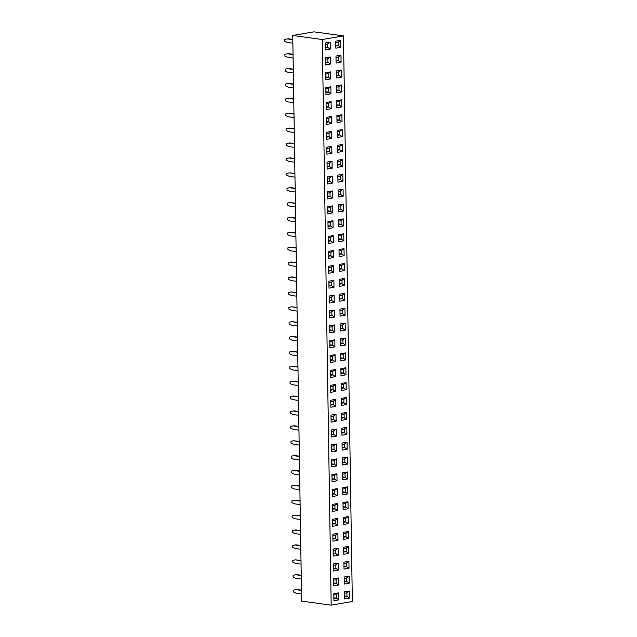 <?xml version="1.0" encoding="UTF-8"?>
<svg xmlns="http://www.w3.org/2000/svg" width="637" height="637" viewBox="0 0 637 637"><rect width="100%" height="100%" fill="white"/><g stroke="black" fill="none" stroke-linecap="round" stroke-linejoin="round"><path stroke-width="0.96" d="M343.462 35.895L313.922 31.85L292.749 35.481L322.298 39.526L331.184 605.15L352.349 601.519L343.462 35.895L322.298 39.526M292.749 35.481L301.635 601.105L331.184 605.15M337.634 518.43L332.633 519.29L332.745 526.321L337.745 525.461L337.634 518.43M332.275 496.549L337.276 495.69L337.164 488.659L332.164 489.519L332.275 496.549L337.268 495.69L337.164 488.659L334.68 490.45L332.188 490.88L334.68 490.458L334.736 493.978L334.68 490.458M332.395 504.4L332.506 511.439L337.506 510.579L337.403 503.548L332.395 504.4M343.216 517.475L343.327 524.506L348.328 523.646L348.216 516.615L343.216 517.475M347.985 501.733L342.985 502.585L343.096 509.624L348.097 508.764L347.985 501.733M342.395 464.962L347.388 464.11L347.284 457.079L342.284 457.931L342.395 464.962L347.396 464.11L347.276 457.079L344.8 458.871L342.3 459.293M331.805 466.778L336.806 465.926L336.694 458.895L331.694 459.747L331.805 466.778L336.806 465.926L336.694 458.895L334.21 460.686L331.718 461.108L334.21 460.694L334.266 464.206L334.21 460.686M342.515 472.821L342.626 479.852L347.627 478.992L347.515 471.961L342.515 472.821M332.044 481.668L337.037 480.808L336.933 473.777L331.933 474.637L332.044 481.668L337.045 480.808L336.925 473.777L334.449 475.568L331.949 475.998L334.441 475.576L334.497 479.088L334.449 475.568M342.746 487.703L342.857 494.734L347.858 493.874L347.746 486.843L342.746 487.703M342.157 450.08L347.157 449.22L347.046 442.189L342.045 443.049L342.157 450.08L347.157 449.22L347.046 442.189L344.561 443.981L342.069 444.411L344.561 443.989L344.617 447.508L344.561 443.989M331.574 451.896L336.567 451.036L336.463 444.005L331.463 444.865L331.574 451.896L336.575 451.036L336.463 444.005L333.979 445.796L331.487 446.226L333.979 445.804L334.027 449.324L333.979 445.796M330.874 407.242L335.874 406.382L335.763 399.351L330.762 400.211L330.874 407.242L335.866 406.382L335.755 399.351L333.278 401.143L330.786 401.573L333.27 401.151L333.334 404.67L335.866 406.382M341.456 405.427L346.456 404.567L346.345 397.536L341.344 398.396L341.456 405.427L346.456 404.567L346.345 397.536L343.861 399.327L341.368 399.757L343.861 399.335L343.916 402.855L343.861 399.335M341.814 428.168L341.926 435.198L346.926 434.338L346.815 427.308L341.814 428.168M341.583 413.278L341.695 420.309L346.695 419.457L346.584 412.418L341.583 413.278M331.344 437.014L336.344 436.154L336.232 429.123L331.232 429.983L331.344 437.014L336.336 436.154L336.225 429.123L333.748 430.915L331.248 431.345L333.74 430.923L333.804 434.442L333.74 430.923M331.105 422.124L336.105 421.272L335.994 414.241L330.993 415.093L331.105 422.124L336.105 421.272L335.994 414.241L333.509 416.033L331.017 416.455M330.173 362.588L335.166 361.728L335.054 354.698L330.062 355.557L330.173 362.588L335.173 361.728L335.062 354.698L332.578 356.489L330.085 356.919L332.57 356.497L332.625 360.016L332.578 356.489M340.755 360.773L345.756 359.913L345.644 352.882L340.644 353.742L340.755 360.773L345.756 359.913L345.644 352.882L343.16 354.674L340.668 355.104M340.883 368.624L340.986 375.655L345.987 374.803L345.883 367.764L340.883 368.624M330.404 377.47L335.404 376.618L335.293 369.579L330.292 370.439L330.404 377.47L335.404 376.618L335.293 369.587L332.809 371.379L330.316 371.801L332.809 371.379L332.864 374.906L332.809 371.379M335.635 391.5L335.532 384.469L330.531 385.329L330.635 392.36L335.635 391.5L335.524 384.469L333.047 386.261L330.547 386.691L333.04 386.269L333.103 389.788L335.635 391.5L330.635 392.36M341.225 390.537L346.217 389.685L346.114 382.654L341.113 383.506L341.225 390.545L346.225 389.685L346.106 382.654L343.63 384.445L341.137 384.875L343.622 384.453L343.677 387.965L341.177 387.622M338.072 190.009L338.183 197.04L343.184 196.18L343.072 189.149L338.072 190.009M338.414 211.922L343.415 211.07L343.311 204.031L338.311 204.891L338.414 211.922L343.415 211.07L343.303 204.039L340.827 205.831L338.327 206.253L340.819 205.831L340.875 209.358L343.415 211.07M338.653 226.812L343.646 225.952L343.534 218.921L338.542 219.781L338.653 226.812L343.654 225.952L343.542 218.921L341.058 220.713L338.565 221.143L341.05 220.72L341.106 224.232L341.058 220.713M332.721 205.847L327.721 206.707L327.832 213.737L332.832 212.885L332.721 205.847M327.49 191.825L327.601 198.855L332.602 197.996L332.49 190.965L327.49 191.825M328.533 258.391L333.533 257.539L333.422 250.508L328.421 251.36L328.533 258.391L333.533 257.539L333.422 250.508L330.937 252.3L328.445 252.722L330.937 252.3L330.993 255.827L330.937 252.3M328.302 243.509L333.294 242.649L333.191 235.618L328.19 236.478L328.302 243.509L333.302 242.649L333.183 235.618L330.707 237.41L328.214 237.84L330.699 237.418L330.754 240.937L330.707 237.41M328.063 228.627L333.063 227.767L332.952 220.736L327.959 221.596L328.063 228.627L333.063 227.767L332.96 220.736L330.476 222.528L327.975 222.958L330.468 222.536L330.523 226.047L330.476 222.528M339.115 256.576L344.123 255.724L344.012 248.685L339.011 249.545L339.115 256.576L344.115 255.724L344.004 248.693L341.528 250.484L339.027 250.906L341.52 250.484L341.583 254.012L341.52 250.484M338.884 241.694L343.884 240.834L343.773 233.803L338.773 234.663L338.884 241.694L343.884 240.834L343.773 233.803L341.289 235.594L338.796 236.024M329.934 347.706L334.935 346.847L334.823 339.816L329.823 340.668L329.934 347.706M340.524 345.883L345.517 345.031L345.405 338L340.413 338.852L340.524 345.891L345.525 345.031L345.413 338L342.929 339.792L340.429 340.222L342.921 339.8L342.977 343.311L342.929 339.792M329.703 332.817L334.696 331.957L334.592 324.926L329.592 325.786L329.703 332.817L334.704 331.965L334.592 324.926L332.108 326.717L329.616 327.147L332.108 326.725L332.164 330.245L332.108 326.717M340.174 323.97L340.285 331.001L345.286 330.141L345.174 323.11L340.174 323.97M340.054 316.119L345.055 315.259L344.943 308.228L339.943 309.088L340.054 316.119L345.047 315.259L344.943 308.228L342.459 310.02L339.967 310.45L342.459 310.028L342.515 313.547L345.047 315.259M329.472 317.935L334.465 317.075L334.361 310.044L329.361 310.904L329.472 317.935L334.473 317.075L334.353 310.044L331.877 311.835L329.377 312.265M328.764 273.281L333.772 272.421L333.661 265.39L328.66 266.25L328.764 273.281L333.764 272.421L333.653 265.39L331.176 267.182L328.676 267.612L331.168 267.19L331.232 270.709L333.772 272.421M333.892 280.272L328.891 281.132L329.003 288.163L334.003 287.303L333.892 280.272M329.233 303.045L334.234 302.193L334.122 295.162L329.122 296.014L329.233 303.053L334.234 302.193L334.122 295.162L331.638 296.953L329.146 297.375M339.354 271.466L344.354 270.606L344.243 263.575L339.242 264.435L339.354 271.466L344.346 270.606L344.235 263.575L341.758 265.366L339.266 265.796L341.75 265.374L341.806 268.886L339.306 268.543M339.585 286.347L344.585 285.487L344.474 278.457L339.473 279.317L339.585 286.347L344.585 285.487L344.474 278.457L341.989 280.248L339.497 280.678L341.989 280.256L342.045 283.776L341.989 280.256M339.824 301.229L344.816 300.377L344.705 293.346L339.712 294.198L339.824 301.229L344.824 300.377L344.713 293.346L342.228 295.138L339.728 295.56L342.22 295.146L342.284 298.665L342.22 295.146M343.558 539.388L348.558 538.528L348.455 531.497L343.454 532.357L343.558 539.388L348.558 538.536L348.447 531.497L345.971 533.288L343.47 533.718L345.963 533.296L346.026 536.824L345.963 533.296M332.864 534.172L332.976 541.203L337.976 540.351L337.865 533.312L332.864 534.172M333.804 593.716L333.915 600.747L338.916 599.887L338.804 592.856L333.804 593.716M333.334 563.944L333.446 570.975L338.446 570.115L338.335 563.084L333.334 563.944M333.677 585.857L338.677 585.005L338.565 577.974L333.565 578.826L333.677 585.857L338.677 585.005L338.565 577.966L336.081 579.766L333.589 580.188L336.081 579.766L336.137 583.293L336.081 579.766M333.103 549.062L333.207 556.093L338.207 555.233L338.104 548.202L333.103 549.062M344.386 591.9L344.498 598.931L349.498 598.071L349.387 591.04L344.386 591.9M344.155 577.011L344.267 584.041L349.267 583.189L349.156 576.151L344.155 577.011M343.916 562.129L344.028 569.159L349.028 568.3L348.917 561.269L343.916 562.129M348.686 546.387L343.685 547.239L343.797 554.278L348.797 553.418L348.686 546.387L346.202 548.178L343.709 548.608L346.194 548.186L346.257 551.706L348.789 553.418L348.678 546.387M326.662 139.312L331.662 138.46L331.551 131.429L326.55 132.281L326.662 139.32L331.662 138.46L331.551 131.429L329.066 133.221L326.574 133.651L329.066 133.229L329.122 136.748L329.066 133.229M326.789 147.171L326.9 154.202L331.901 153.342L331.789 146.311L326.789 147.171M342.252 136.644L342.141 129.614L337.14 130.466L337.252 137.504L342.252 136.644L342.133 129.614L339.656 131.405L337.156 131.827L339.648 131.413L339.712 134.933L339.648 131.413M337.483 152.386L342.475 151.526L342.372 144.495L337.371 145.355L337.483 152.386L342.483 151.526L342.372 144.495M337.841 175.119L337.952 182.158L342.953 181.298L342.841 174.267L337.841 175.119M327.362 183.966L332.363 183.114L332.251 176.083L327.251 176.935L327.362 183.974L332.363 183.114L332.251 176.083L329.767 177.874L327.275 178.304L329.767 177.882L329.823 181.402L329.767 177.882M337.714 167.268L342.714 166.408L342.602 159.377L337.602 160.237L337.714 167.268L342.714 166.408L342.602 159.377L340.118 161.169L337.626 161.599L340.118 161.177L340.174 164.696L340.118 161.177M327.02 162.053L327.131 169.084L332.132 168.232L332.02 161.193L327.02 162.053M325.26 50.005L330.261 49.153L330.149 42.114L325.149 42.974L325.26 50.005L330.261 49.153L330.149 42.122M325.491 64.894L330.492 64.034L330.388 57.004L325.38 57.863L325.491 64.894L330.492 64.034L330.38 57.004L327.896 58.795L325.403 59.225L327.896 58.803L327.951 62.322L327.896 58.803M325.73 79.776L330.73 78.916L330.619 71.885L325.618 72.745L325.73 79.776L330.722 78.916L330.611 71.885L328.135 73.677L325.642 74.107M336.081 63.079L341.082 62.219L340.97 55.188L335.97 56.048L336.081 63.079L341.074 62.219L340.962 55.188L338.486 56.98L335.994 57.41L338.478 56.988L338.542 60.507L338.478 56.988M336.201 70.93L336.312 77.961L341.313 77.101L341.201 70.07L336.201 70.93M335.842 48.189L340.843 47.337L340.739 40.298L335.731 41.158L335.842 48.189L340.843 47.337L340.731 40.306L338.247 42.098L335.755 42.52L338.247 42.098L338.303 45.625L338.247 42.098M336.782 107.733L341.774 106.873L341.671 99.842L336.67 100.702L336.782 107.733L341.782 106.873L341.663 99.842L339.187 101.633L336.694 102.063L339.179 101.641L339.234 105.153L339.187 101.633M326.192 109.548L331.192 108.688L331.089 101.657L326.088 102.517L326.192 109.548L331.2 108.688L331.081 101.657L328.604 103.449L326.104 103.879L328.596 103.457L328.652 106.968L328.604 103.449M325.961 94.658L330.961 93.806L330.85 86.775L325.849 87.627L325.961 94.658L330.961 93.806L330.85 86.775L328.366 88.567L325.873 88.989L328.366 88.575L328.421 92.094L328.366 88.575M341.44 84.96L336.44 85.812L336.543 92.843L341.543 91.991L341.44 84.96L338.956 86.751L336.455 87.173L338.948 86.751L339.011 90.279L341.543 91.991L341.432 84.96M337.013 122.615L342.013 121.755L341.902 114.724L336.901 115.584L337.013 122.615L342.013 121.755L341.902 114.724L339.417 116.515L336.925 116.945M326.319 117.399L326.431 124.43L331.431 123.57L331.32 116.539L326.319 117.399M337.745 525.461L337.626 518.43L335.15 520.222L332.657 520.652L335.142 520.23L335.205 523.749L337.737 525.461L332.745 526.321M337.276 495.69L334.736 493.978L332.227 493.635M337.506 510.579L337.395 503.548L334.911 505.34L332.418 505.77L334.911 505.348L334.966 508.867L337.506 510.579L332.506 511.431M343.327 524.506L348.328 523.646L348.216 516.615L345.732 518.407L343.239 518.837L345.732 518.414L345.787 521.934L345.732 518.414M343.096 509.616L348.089 508.764L347.977 501.733L345.501 503.525L343.009 503.955L345.493 503.533L345.549 507.044L343.048 506.702M347.627 478.992L347.515 471.961L345.031 473.753L342.539 474.183M342.626 479.852L347.619 478.992L345.087 477.28L345.031 473.753L342.539 474.191M342.857 494.734L347.858 493.874L347.746 486.843L345.262 488.635L342.77 489.065L345.262 488.643L345.318 492.162L345.262 488.635M346.926 434.338L346.815 427.308L344.33 429.099L341.838 429.529L344.322 429.107L344.386 432.627L346.918 434.338L341.926 435.198M341.695 420.309L346.687 419.457L346.576 412.426L344.099 414.217L341.599 414.639L344.091 414.217L344.155 417.745L344.091 414.217M340.986 375.655L345.987 374.795L345.875 367.764M338.183 197.04L343.184 196.18L343.072 189.149L340.588 190.941L338.096 191.371L340.588 190.949L340.644 194.468L340.588 190.949M327.832 213.737L332.832 212.885L332.721 205.855L330.237 207.646L327.744 208.068L330.237 207.646L330.292 211.173L330.237 207.646M327.601 198.855L332.594 197.996L332.482 190.965L330.006 192.756L327.506 193.186M344.123 255.724L341.583 254.012L339.075 253.661M329.934 347.698L334.935 346.847L334.823 339.816L332.339 341.607L329.847 342.037L332.339 341.615L332.395 345.127L332.339 341.607M340.285 331.001L345.286 330.141L345.174 323.11L342.69 324.902L340.198 325.332L342.69 324.91L342.746 328.429L342.69 324.91M334.003 287.303L333.884 280.272L331.407 282.064L328.915 282.494L331.399 282.072L331.463 285.591L333.995 287.303L329.003 288.163M332.976 541.203L337.976 540.343L337.865 533.312L335.38 535.112L332.888 535.534M333.915 600.747L338.908 599.887L338.796 592.856L336.32 594.647L333.82 595.077L336.312 594.655L336.368 598.167L336.32 594.647M333.446 570.975L338.438 570.115L338.327 563.084L335.85 564.876L333.358 565.306L335.842 564.884L335.898 568.403L335.85 564.876M333.207 556.093L338.207 555.233L338.096 548.202L335.619 549.994L333.119 550.424L335.611 550.002L335.675 553.521L335.611 550.002M349.498 598.071L349.387 591.04L346.902 592.832L344.41 593.262L346.902 592.84L346.958 596.359L346.902 592.84M344.498 598.931L349.49 598.071L346.958 596.359L344.45 596.009M344.267 584.041L349.259 583.189L349.148 576.159L346.671 577.95L344.171 578.372M344.028 569.159L349.028 568.3L348.917 561.269L346.432 563.06L343.94 563.49L346.432 563.068L346.488 566.588L346.432 563.068M343.797 554.27L348.789 553.418M331.901 153.342L331.781 146.311L329.305 148.102L326.805 148.532L329.297 148.11L329.361 151.63L329.297 148.11M326.9 154.202L331.893 153.342L329.361 151.63L326.853 151.28M337.252 137.496L342.244 136.644L339.712 134.933L337.204 134.582M337.952 182.15L342.945 181.298L342.833 174.267L340.357 176.059L337.857 176.489L340.349 176.067L340.413 179.586L340.349 176.067M332.132 168.232L332.02 161.193M327.131 169.084L332.124 168.224L329.592 166.52L329.536 162.984L327.044 163.414L329.536 162.992L332.012 161.201M336.312 77.961L341.313 77.101L341.201 70.07L338.717 71.862L336.225 72.292L338.717 71.87L338.773 75.389L338.717 71.87M336.543 92.843L341.543 91.991M326.431 124.43L331.423 123.57L331.312 116.539L328.835 118.331L326.343 118.761L328.827 118.339L328.883 121.858L328.835 118.331M294.214 128.706L289.405 128.053L286.053 128.722L286.077 130.481L288.625 131.708L294.278 132.48M294.222 128.969L288.569 128.196M294.453 143.596L289.636 142.935L286.284 143.612L286.316 145.371L288.856 146.598L294.509 147.37M294.453 143.851L288.808 143.078M294.923 173.622L289.27 172.85L286.754 173.383L286.777 175.135L289.325 176.361L294.979 177.134M294.923 173.368L289.27 172.85M294.684 158.478L289.875 157.817L286.523 158.494L286.546 160.253L289.094 161.48L294.748 162.252M294.692 158.74L289.039 157.96M295.624 218.021L290.806 217.36L287.454 218.037L287.486 219.789L290.026 221.015L295.679 221.795M295.624 218.276L289.97 217.504M295.393 203.394L289.739 202.614L287.223 203.147L287.247 204.907L289.795 206.133L295.449 206.906M295.385 203.131L289.739 202.614M295.154 188.249L290.337 187.589L286.984 188.265L287.016 190.025L289.564 191.251L295.21 192.024M295.154 188.504L289.509 187.732M295.855 232.903L291.037 232.242L287.685 232.919L287.717 234.679L290.265 235.905L295.91 236.677M295.855 233.158L290.209 232.386M296.324 262.675L291.507 262.014L288.155 262.691L288.187 264.443L290.727 265.669L296.38 266.449M296.324 262.93L290.671 262.157M296.094 248.048L290.44 247.267L287.924 247.801L287.948 249.561L290.496 250.787L296.149 251.559M296.086 247.785L290.44 247.267M298.196 382.009L292.542 381.237L290.026 381.77L290.058 383.522L292.598 384.748L298.251 385.528M298.196 381.754L292.542 381.237M298.427 396.636L293.609 395.975L290.257 396.652L290.289 398.412L292.837 399.638L298.482 400.41M298.435 396.891L292.781 396.118M297.965 367.127L292.311 366.347L289.795 366.88L289.819 368.64L292.367 369.866L298.02 370.638M297.957 366.864L292.311 366.347M297.264 322.473L291.611 321.693L289.094 322.226L289.118 323.986L291.666 325.212L297.32 325.985M297.256 322.211L291.611 321.693M297.495 337.1L292.678 336.44L289.325 337.116L289.349 338.868L291.897 340.094L297.551 340.867M297.495 337.355L291.842 336.583M297.726 352.237L292.08 351.465L289.556 351.998L289.588 353.758L292.136 354.984L297.782 355.757M297.726 351.982L292.08 351.465M296.555 277.557L291.738 276.896L288.394 277.573L288.418 279.332L290.966 280.559L296.619 281.331M296.563 277.812L290.91 277.039M296.794 292.702L291.141 291.929L288.625 292.455L288.649 294.214L291.197 295.441L296.85 296.213M296.786 292.439L291.141 291.929M297.025 307.583L291.38 306.811L288.856 307.345L288.887 309.104L291.428 310.33L297.081 311.103M297.025 307.329L291.38 306.811M300.529 530.597L295.719 529.936L292.367 530.613L292.391 532.373L294.939 533.599L300.592 534.371M300.537 530.86L294.883 530.08M300.067 501.088L294.413 500.316L291.897 500.841L291.921 502.601L294.469 503.827L300.123 504.6M300.067 500.825L294.413 500.316M300.298 515.97L294.652 515.198L292.128 515.731L292.16 517.491L294.708 518.717L300.353 519.489M300.298 515.715L294.652 515.198M299.836 486.198L294.183 485.426L291.666 485.959L291.69 487.719L294.238 488.945L299.892 489.718M299.828 485.943L294.183 485.426M298.896 426.408L294.079 425.747L290.727 426.424L290.759 428.175L293.299 429.402L298.952 430.182M298.896 426.663L293.243 425.89M299.135 441.545L293.482 440.772L290.966 441.306L290.99 443.065L293.538 444.292L299.191 445.064M299.127 441.29L293.482 440.772M299.358 456.172L294.549 455.519L291.197 456.188L291.22 457.947L293.768 459.173L299.422 459.946M299.366 456.434L293.713 455.662M299.597 471.062L294.78 470.401L291.428 471.077L291.459 472.837L294.007 474.055L299.653 474.836M299.597 471.316L293.952 470.544M298.657 411.518L293.848 410.865L290.496 411.534L290.52 413.294L293.068 414.52L298.721 415.292M298.665 411.781L293.012 411M292.813 39.398L288.004 38.738L284.651 39.414L284.675 41.174L287.223 42.4L292.877 43.173M292.821 39.661L287.168 38.881M293.052 54.288L288.235 53.627L284.882 54.304L284.906 56.056L287.454 57.282L293.108 58.063M293.052 54.543L287.398 53.771M293.283 69.17L288.465 68.509L285.113 69.186L285.145 70.946L287.693 72.172L293.339 72.944M293.283 69.425L287.637 68.653M293.983 113.824L289.166 113.163L285.814 113.84L285.846 115.6L288.394 116.826L294.039 117.598M293.991 114.079L288.338 113.306M293.753 98.942L288.935 98.281L285.583 98.958L285.615 100.718L288.155 101.936L293.808 102.716M293.753 99.197L288.099 98.424M293.514 84.052L288.704 83.399L285.352 84.068L285.376 85.828L287.924 87.054L293.577 87.826M293.522 84.315L287.868 83.543M301.468 590.141L296.651 589.48L293.299 590.157L293.331 591.908L295.871 593.135L301.524 593.915M301.468 590.395L295.823 589.623M301.006 560.624L295.353 559.851L292.829 560.385L292.861 562.145L295.409 563.371L301.054 564.143M300.998 560.369L295.353 559.851M301.229 575.251L296.42 574.59L293.068 575.267L293.092 577.026L295.64 578.253L301.293 579.025M301.237 575.514L295.584 574.733M300.768 545.487L295.95 544.826L292.598 545.503L292.63 547.255L295.17 548.481L300.823 549.261M300.768 545.742L295.114 544.969M335.142 520.23L335.197 523.749L332.705 524.171L335.205 523.749M332.243 494.408L334.736 493.978L332.243 494.408M334.911 505.348L334.966 508.859L332.474 509.289L334.966 508.867M348.328 523.646L345.787 521.934L343.279 521.584M343.295 522.364L345.787 521.934L343.295 522.356M348.089 508.764L345.557 507.052L345.501 503.525M345.549 507.044L343.056 507.474L345.557 507.052M347.388 464.11L344.856 462.398L344.8 458.871M342.348 462.048L344.848 462.39L342.356 462.82L344.856 462.398L344.792 458.871L342.3 459.301M336.806 465.926L334.266 464.214L331.758 463.863M331.773 464.644L334.266 464.214L331.773 464.636M342.579 476.93L345.087 477.272L342.595 477.702L345.087 477.28L345.031 473.761M337.037 480.808L334.505 479.096L331.996 478.745M332.004 479.526L334.505 479.096L332.004 479.518M347.858 493.874L345.318 492.162L342.817 491.82M342.825 492.592L345.318 492.162L342.825 492.584M347.157 449.22L344.617 447.508L342.109 447.166M342.125 447.938L344.617 447.508L342.125 447.93M336.567 451.036L334.035 449.324L331.527 448.981M331.543 449.754L334.035 449.324L331.543 449.746M333.27 401.151L333.326 404.67L330.842 405.092L333.334 404.67M346.456 404.567L343.916 402.855L341.408 402.512M341.424 403.285L343.916 402.855L341.424 403.277M344.322 429.107L344.378 432.619L341.894 433.049L344.386 432.627M346.687 419.457L344.155 417.745L341.647 417.394M341.655 418.167L344.155 417.745L341.655 418.167M336.336 436.154L333.804 434.442L331.296 434.092M331.304 434.872L333.804 434.442L331.304 434.864M336.105 421.272L333.565 419.56L333.509 416.033L331.017 416.463M331.057 419.21L333.565 419.552L331.073 419.982L333.565 419.56L333.509 416.033M335.166 361.728L332.633 360.016L330.125 359.674M330.133 360.446L332.633 360.016L330.133 360.438M345.756 359.913L343.216 358.201L343.16 354.674L340.668 355.112M340.707 357.859L343.216 358.201L340.723 358.623L343.216 358.201L343.16 354.682M345.875 367.772L343.399 369.564L340.899 369.986L343.391 369.564L343.447 373.091L343.391 369.564M345.987 374.795L343.447 373.091L340.946 372.741M340.954 373.513L343.447 373.091L340.954 373.513M335.404 376.618L332.864 374.906L330.356 374.556M330.372 375.328L332.864 374.906L330.372 375.328M333.04 386.269L333.095 389.78L330.603 390.21L333.103 389.788M346.217 389.685L343.685 387.973L343.63 384.445M343.677 387.965L341.193 388.395L343.685 387.973M343.184 196.18L340.644 194.468L338.136 194.126M338.151 194.898L340.644 194.468L338.151 194.89M340.819 205.831L340.875 209.35L338.382 209.78L340.875 209.358M343.646 225.952L341.113 224.24L338.605 223.89M338.621 224.67L341.113 224.24L338.621 224.662M332.832 212.885L330.292 211.173L327.784 210.823M327.8 211.595L330.292 211.173L327.8 211.595M332.594 197.996L330.062 196.284L330.006 192.756L327.506 193.194M327.553 195.941L330.054 196.284L327.561 196.706L330.062 196.284L329.998 192.764M333.533 257.539L330.993 255.827L328.485 255.477M328.501 256.249L330.993 255.827L328.501 256.249M333.294 242.649L330.762 240.937L328.254 240.595M328.27 241.367L330.762 240.937L328.27 241.359M333.063 227.767L330.523 226.055L328.023 225.705M328.031 226.485L330.523 226.055L328.031 226.477M339.083 254.434L341.583 254.012L339.083 254.434M343.884 240.834L341.344 239.122L341.289 235.594L338.796 236.032M338.836 238.779L341.344 239.122L338.852 239.544L341.344 239.122L341.289 235.602M334.935 346.847L332.395 345.135L329.894 344.784M329.902 345.565L332.395 345.135L329.902 345.557M345.517 345.031L342.985 343.319L340.477 342.969M340.484 343.749L342.985 343.319L340.484 343.741M334.696 331.957L332.164 330.253L329.655 329.902M329.671 330.675L332.164 330.253L329.671 330.675M345.286 330.141L342.746 328.429L340.246 328.087M340.254 328.859L342.746 328.429L340.254 328.851M342.459 310.028L342.507 313.539L340.023 313.969L342.515 313.547M334.465 317.075L331.933 315.363L331.877 311.835L329.377 312.273M329.425 315.012L331.925 315.363L329.433 315.785L331.933 315.363L331.869 311.843M331.168 267.19L331.224 270.701L328.732 271.131L331.232 270.709M331.399 282.072L331.455 285.591L328.971 286.013L331.463 285.591M334.234 302.193L331.694 300.481L331.638 296.953L329.146 297.383M329.186 300.131L331.694 300.473L329.202 300.903L331.694 300.481L331.638 296.961M344.346 270.606L341.814 268.894L341.758 265.366M341.806 268.886L339.322 269.316L341.814 268.894M344.585 285.487L342.045 283.776L339.537 283.433M339.553 284.206L342.045 283.776L339.553 284.198M344.816 300.377L342.284 298.665L339.776 298.315M339.784 299.087L342.284 298.665L339.784 299.087M348.558 538.528L346.026 536.824L343.518 536.473M343.526 537.246L346.026 536.824L343.526 537.246M337.976 540.343L335.436 538.639L335.38 535.112L332.888 535.542M332.928 538.289L335.436 538.631L332.944 539.061L335.436 538.639L335.38 535.112M338.908 599.887L336.376 598.175L333.868 597.824M333.876 598.605L336.376 598.175L333.876 598.597M338.438 570.115L335.906 568.403L333.398 568.061M333.414 568.833L335.906 568.403L333.414 568.825M338.677 585.005L336.137 583.293L333.629 582.943M333.645 583.715L336.137 583.293L333.645 583.715M338.207 555.233L335.675 553.521L333.167 553.171M333.175 553.951L335.675 553.521L333.175 553.943M344.466 596.789L346.958 596.359L344.466 596.781M349.259 583.189L346.727 581.477L346.671 577.95M344.219 581.127L346.719 581.47L344.227 581.899L346.727 581.477L346.663 577.95L344.171 578.38M349.028 568.3L346.488 566.588L343.98 566.245M343.996 567.018L346.488 566.588L343.996 567.01M346.194 548.186L346.249 551.698L343.765 552.128L346.257 551.706M331.662 138.46L329.122 136.748L326.614 136.398M326.63 137.178L329.122 136.748L326.63 137.17M326.861 152.06L329.361 151.63L326.861 152.052M337.212 135.363L339.712 134.933L337.212 135.355M342.475 151.526L339.943 149.814L339.887 146.287L337.395 146.717L339.887 146.295L339.935 149.806L337.435 149.464M342.364 144.495L339.887 146.287M339.935 149.806L337.451 150.236L339.943 149.814M342.945 181.298L340.413 179.586L337.905 179.236M337.913 180.016L340.413 179.586L337.913 180.008M332.363 183.114L329.823 181.402L327.322 181.051M327.33 181.832L329.823 181.402L327.33 181.824M342.714 166.408L340.174 164.696L337.674 164.354M337.682 165.126L340.174 164.696L337.682 165.126M329.536 162.992L329.584 166.512L327.1 166.942L329.592 166.52M330.261 49.153L327.721 47.441L327.665 43.913L325.173 44.335L327.665 43.913L330.141 42.122M327.665 43.913L327.721 47.433L325.228 47.863L327.721 47.441M330.492 64.034L327.951 62.322L325.451 61.972M325.459 62.752L327.951 62.322L325.459 62.745M330.722 78.916L328.19 77.204L328.135 73.677L325.642 74.115M325.682 76.862L328.182 77.204L325.69 77.626L328.19 77.204L328.127 73.685M341.074 62.219L338.542 60.507L336.033 60.157M336.041 60.937L338.542 60.507L336.041 60.929M341.313 77.101L338.773 75.389L336.264 75.047M336.28 75.819L338.773 75.389L336.28 75.811M340.843 47.337L338.303 45.625L335.803 45.275M335.81 46.047L338.303 45.625L335.81 46.047M341.774 106.873L339.242 105.161L336.734 104.81M336.75 105.591L339.242 105.161L336.75 105.583M331.192 108.688L328.66 106.976L326.152 106.626M326.16 107.406L328.66 106.976L326.16 107.398M330.961 93.806L328.421 92.094L325.913 91.744M325.929 92.516L328.421 92.094L325.929 92.516M338.948 86.751L339.003 90.271L336.511 90.701L339.011 90.279M342.013 121.755L339.473 120.043L339.417 116.515L336.925 116.953M336.965 119.7L339.473 120.043L336.981 120.465L339.473 120.043L339.417 116.523M331.423 123.57L328.891 121.858L326.383 121.516M326.399 122.288L328.891 121.858L326.399 122.28M335.197 523.749L332.697 523.407M334.966 508.859L332.466 508.517M333.326 404.67L330.826 404.328M344.378 432.619L341.878 432.276M333.095 389.78L330.595 389.438M340.875 209.35L338.374 209.008M342.507 313.539L340.007 313.197M331.224 270.701L328.724 270.359M331.455 285.591L328.955 285.249M346.249 551.698L343.749 551.355M329.584 166.512L327.084 166.169M327.721 47.433L325.212 47.09M339.003 90.271L336.503 89.928"/></g></svg>
